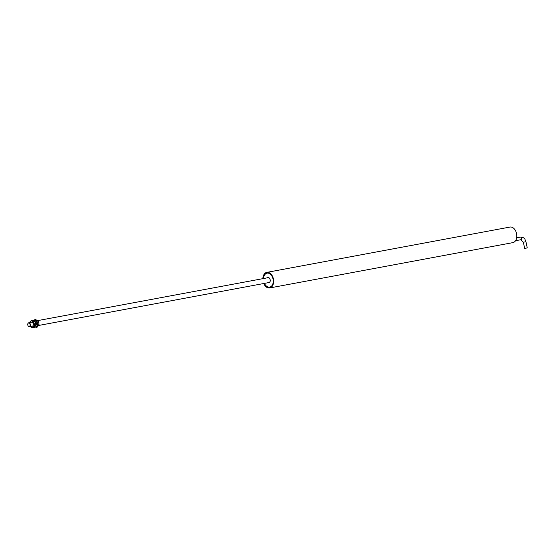 <?xml version="1.0" encoding="UTF-8"?>
<svg xmlns="http://www.w3.org/2000/svg" width="555" height="555" viewBox="0 0 555 555"><rect width="100%" height="100%" fill="white"/><g stroke="black" fill="none" stroke-linecap="round" stroke-linejoin="round"><path stroke-width="0.83" d="M262.848 278.659A7.923 5.293 79.4 0 1 266.795 272.38A7.923 5.293 79.4 0 1 273.393 278.901A7.923 5.293 79.4 0 1 269.695 287.948A7.923 5.293 79.4 0 1 263.75 283.515M269.695 287.948L512.862 242.632A7.923 5.293 -100.6 0 0 516.559 233.586A7.923 5.293 -100.6 0 0 509.962 227.064L266.795 272.38M263.028 278.624A7.652 5.12 79.4 0 1 266.844 272.637A7.652 5.12 79.4 0 1 273.22 278.943A7.652 5.12 79.4 0 1 269.647 287.691A7.652 5.12 79.4 0 1 263.937 283.48M269.092 282.516A2.47 1.651 79.4 0 1 268.127 282.204M27.757 324.148A1.977 1.318 79.4 0 1 27.764 324.099A1.977 1.318 79.4 0 1 28.728 322.788A1.977 1.318 79.4 0 1 28.964 322.774A1.977 1.318 79.4 0 1 30.435 324.835A1.977 1.318 79.4 0 1 29.45 326.673A1.977 1.318 79.4 0 1 29.221 326.687A1.977 1.318 79.4 0 1 28.083 325.799A1.977 1.318 79.4 0 1 28.062 325.757M29.054 326.506A1.762 1.179 79.4 0 1 28.034 325.716A1.762 1.179 79.4 0 1 27.75 324.196A1.762 1.179 79.4 0 1 28.818 323.017A1.762 1.179 79.4 0 1 30.136 324.848A1.762 1.179 79.4 0 1 29.054 326.506M263.646 277.743A7.631 5.106 79.4 0 1 263.66 277.618A7.631 5.106 79.4 0 1 265.422 273.629A7.631 5.106 79.4 0 1 267.246 272.588M263.57 278.52A7.104 4.752 79.4 0 1 263.632 277.861A7.104 4.752 79.4 0 1 265.269 274.149A7.104 4.752 79.4 0 1 272.103 276.439A7.104 4.752 79.4 0 1 271.527 286.123A7.104 4.752 79.4 0 1 264.77 283.98A7.104 4.752 79.4 0 1 264.471 283.383M268.169 282.689A2.685 1.79 -100.6 0 0 269.577 282.398A2.685 1.79 -100.6 0 0 270.202 280.997A2.685 1.79 -100.6 0 0 269.765 278.686A2.685 1.79 -100.6 0 0 267.26 277.833M267.947 282.238A2.47 1.651 -100.6 0 0 269.008 282.537A2.47 1.651 -100.6 0 0 269.64 282.19A2.47 1.651 -100.6 0 0 270.202 280.948M268.03 282.224A2.47 1.651 -100.6 0 0 269.043 282.53M270.042 287.594A7.631 5.106 79.4 0 1 264.888 284.195A7.631 5.106 79.4 0 1 264.825 284.084M269.792 278.728A2.47 1.651 -100.6 0 0 268.1 277.68L37.747 320.603M525.099 248.376L527.25 247.891L525.099 248.376M35.034 321.595A2.081 1.387 79.4 0 1 36.366 323.294A2.081 1.387 79.4 0 1 35.7 325.556M33.335 321.074L34.431 319.833L35.638 319.604L38.198 320.957L38.815 322.788L39.003 324.71L37.24 327.117L36.033 327.339L34.535 326.708M39.003 324.71L37.795 324.932L36.033 327.339M38.198 320.957L36.998 321.178L37.795 324.932M34.431 319.833L36.998 321.178M33.688 320.7A3.323 2.22 79.4 0 1 35.499 320.547A3.323 2.22 79.4 0 1 37.178 323.1A3.323 2.22 79.4 0 1 36.692 326.18A3.323 2.22 79.4 0 1 34.854 326.846M32.218 326.264A2.081 1.387 79.4 0 1 31.781 326.236A2.081 1.387 79.4 0 0 32.211 326.264A2.081 1.387 79.4 0 0 33.182 323.891A2.081 1.387 79.4 0 0 31.448 322.177A2.081 1.387 79.4 0 0 31.059 322.358A2.081 1.387 79.4 0 1 31.448 322.177M29.484 322.83L31.246 320.422L32.454 320.2L35.014 321.546L35.631 323.385L35.811 325.299L34.049 327.707L32.842 327.936L30.282 326.59M35.811 325.299L34.604 325.528L32.842 327.936M35.014 321.546L33.806 321.775L34.604 325.528M31.246 320.422L33.806 321.775M29.706 322.608A3.323 2.22 79.4 0 1 30.15 321.671A3.323 2.22 79.4 0 1 32.315 321.137A3.323 2.22 79.4 0 1 33.994 323.69A3.323 2.22 79.4 0 1 33.508 326.77A3.323 2.22 79.4 0 1 31.351 327.304A3.323 2.22 79.4 0 1 30.435 326.493M515.56 240.71L520.916 239.711A1.318 0.881 -100.6 0 0 520.951 239.704A1.318 0.881 -100.6 0 0 521.534 238.206A1.318 0.881 -100.6 0 0 520.437 237.117A1.318 0.881 -100.6 0 0 520.403 237.124M520.916 239.711L523.351 242.244L525.932 241.696C524.662 239.476 525.55 237.484 520.437 237.117L516.656 237.824M28.728 322.788L31.892 322.198M29.45 326.673L32.62 326.083M38.607 325.473L269.008 282.537M523.351 242.244L524.669 248.439M525.932 241.696L527.25 247.891"/></g></svg>
